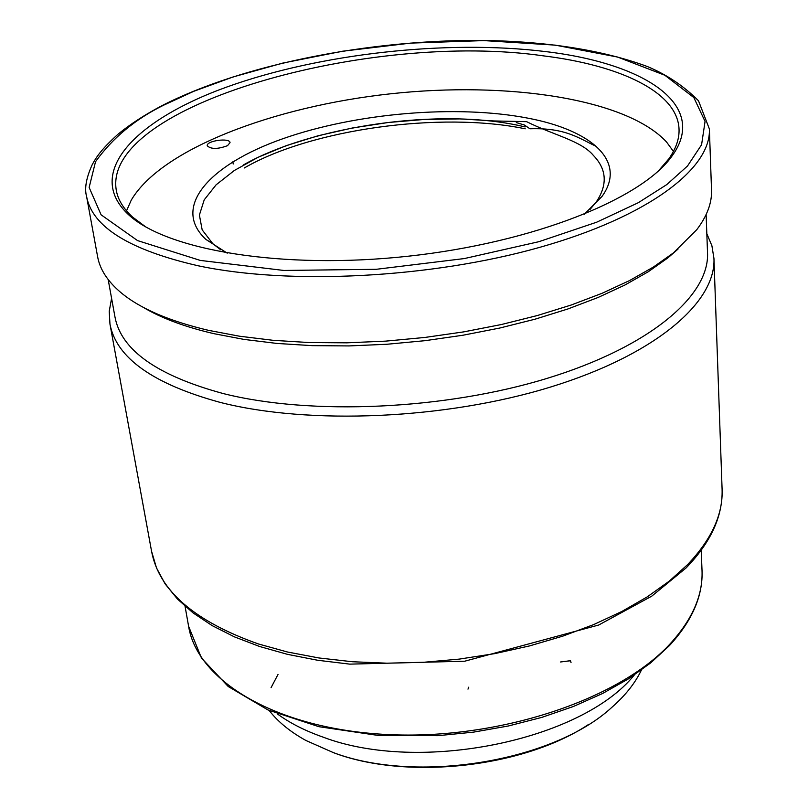 <?xml version="1.0" encoding="UTF-8"?>
<svg xmlns="http://www.w3.org/2000/svg" width="808" height="808" viewBox="0 0 808 808"><rect width="100%" height="100%" fill="white"/><g stroke="black" fill="none" stroke-linecap="round" stroke-linejoin="round"><path stroke-width="1.21" d="M701.192 550.258L702.031 570.539C702.98 595.971 692.092 621.019 669.347 645.683L650.763 662.843L628.341 678.922L602.425 693.567L573.417 706.485L541.835 717.383L508.303 725.998L473.488 732.139L438.098 735.664L378.195 735.442L318.877 726.685L267.953 709.929L228.24 686.527L201.475 658.065L188.607 626.311C197.334 681.164 276.902 729.25 387.678 734.553C498.284 740.108 618.665 699.819 670.044 643.946C692.416 619.494 703.081 595.031 702.031 570.539C703.071 595.041 692.405 619.504 670.044 643.946C618.665 699.809 498.304 740.108 387.699 734.553C276.932 729.26 197.354 681.195 188.607 626.341M571.034 662.53L570.478 660.762L560.54 661.974L570.418 660.702L571.034 662.53M271.054 687.689L278.033 674.407L271.054 687.689M467.984 689.133L468.761 687.164L467.984 689.133M706.828 233.684L711.909 245.773L713.949 258.459C716.08 302.313 655.44 354.843 550.389 387.093C445.541 419.352 309.212 425.159 219.998 402.354C152.995 383.951 116.312 357.853 109.959 324.079L109.221 311.252L111.585 298.344M706.121 214.575L707.525 252.732C709.666 295.546 650.157 346.814 547.208 378.336C444.471 409.858 310.868 415.676 223.271 393.567C157.287 375.659 121.2 350.177 114.999 317.11L108.171 279.538M677.973 249.137L667.812 257.934L648.289 271.74L624.917 285.022L597.981 297.516L567.822 308.989L534.886 319.241L499.708 328.048L462.873 335.249L425.028 340.683L386.83 344.269L348.985 345.925L312.151 345.642L276.962 343.44L244.006 339.411L213.797 333.643C184.689 326.866 161.125 318.059 143.087 307.242M673.387 252.924L653.46 267.004L629.594 280.548L602.041 293.304L571.175 305.03L537.451 315.504L501.404 324.523L463.661 331.886L424.867 337.451L385.729 341.127L346.935 342.824L309.201 342.552L273.165 340.32L239.431 336.209L208.525 330.341C168.943 321.018 139.632 308.353 120.604 292.334C107.545 281.204 99.889 269.347 97.627 256.752L86.608 196.586C92.304 226.967 129.522 250.036 198.243 265.802C289.82 285.244 430.947 278.083 539.633 247.379C648.561 216.675 711.394 168.337 709.374 128.927L711.525 190.062C712.02 202.848 707.091 216.079 696.728 229.745L673.387 252.924M544.754 51.49C446.228 39.552 319.544 53.681 226.876 86.991C134.724 120.129 84.113 173.114 128.331 214.494C166.377 250.298 282.446 269.953 408.141 256.217C533.856 242.642 642.996 198.516 672.468 155.388C708.666 104.697 644.4 63.075 544.754 51.49M658.166 171.215L668.832 158.853C676.064 148.561 679.457 138.602 679.033 128.987C677.518 92.314 620.716 65.327 543.208 55.833C369.862 30.855 102.212 105.232 116.251 190.132C117.897 199.606 123.351 208.605 132.633 217.11L145.703 226.886M277.195 713.807C289.83 723.049 305.121 730.816 323.049 737.118C419.806 773.943 581.639 740.481 634.3 675.013M269.165 710.464C277.972 721.807 290.244 731.826 305.949 740.502L333.229 752.551C416.797 784.235 553.409 761.55 611.939 707.263C625.422 695.415 635.25 683.002 641.421 670.024M332.472 752.288C405.555 780.629 523.281 767.842 588.567 724.463M673.438 151.439L666.55 142.006C626.473 98.657 507.687 81.052 390.496 93.809C273.306 106.515 161.075 149.217 131.239 200.162L126.533 210.848M227.513 145.672C217.796 149.268 211.05 149.308 207.252 145.804C205.959 140.794 229.836 137.471 230.048 142.622L227.513 145.672M227.24 253.156L205.989 239.481C171.043 207.313 209.161 164.691 282.356 138.905C355.671 112.979 456.601 104.333 528.089 118.19C592.234 130.33 627.22 161.63 601.99 196.465L584.164 214.383M589.82 209.696L596.223 202.03C607.737 184.85 606.798 169.327 593.425 155.459C581.114 140.653 553.48 135.148 526.614 121.665L493.951 120.948L459.984 118.907L424.422 119.443L388.224 122.503L352.44 127.987L318.13 135.754L286.335 145.612L258.075 157.287L234.35 170.478L216.12 184.81L204.222 199.839L199.394 215.039L202.172 229.866L212.807 243.693L220.715 249.793M244.208 168.024C311.161 129.088 440.855 111.292 525.23 128.805M243.743 164.751C310.797 126.745 440.451 106.373 525.089 126.927M596.355 146.399C579.033 138.501 566.034 127.634 529.907 128.765L524.392 125.008L516.292 122.574M258.499 643.986L287.436 651.995L318.877 657.954L352.339 661.732L387.284 663.206L423.109 662.328L459.186 659.116L494.89 653.601L529.594 645.905L562.701 636.169L593.658 624.594L621.978 611.404L647.259 596.86L669.155 581.225L687.416 564.782C711.495 539.512 723.059 514.393 722.1 489.436C722.847 516.171 710.828 542.35 686.073 567.974L651.723 596.183L598.708 625.018L464.681 661.217L349.753 664.136L317.655 660.257L287.456 654.339L259.57 646.481L234.371 636.845L212.14 625.604L193.102 612.929L177.396 598.991L165.165 583.962L156.53 568.014L151.591 551.41C158.984 590.577 194.627 621.433 258.499 643.986M666.772 184.598L638.3 202.707L596.627 222.22L538.926 241.683L464.348 258.56L376.276 269.296L283.85 270.458L200.283 260.418L137.532 240.582L101.101 214.807L89.143 187.446L95.526 161.701C112.585 137.986 135.229 119.18 163.469 105.272L193.869 91.264L233.239 76.901L282.699 63.105L342.41 51.237L410.797 43.107L483.841 40.592L555.237 45.127L617.625 57.055L664.853 75.255L693.84 97.566L705.061 121.442L701.586 144.733L687.507 166.004L666.772 184.598M188.607 626.311L185.062 606.323M109.959 324.079L151.591 551.41M713.949 258.459L722.1 489.436M709.374 128.927L698.496 100.778C684.002 86.153 666.964 74.74 647.4 66.539C602.798 50.116 547.662 41.41 482.002 40.4C369.246 39.642 243.188 64.347 162.63 105.323C145.339 114.393 130.482 124.008 118.059 134.168C100.647 149.854 95.93 157.873 92.294 164.509C86.214 177.841 84.315 188.527 86.608 196.586M668.832 158.853L672.468 155.388M132.633 217.11L128.331 214.494M233.199 164.014L232.876 161.762M212.807 243.693L205.989 239.481M596.233 202.04L601.99 196.465"/></g></svg>
